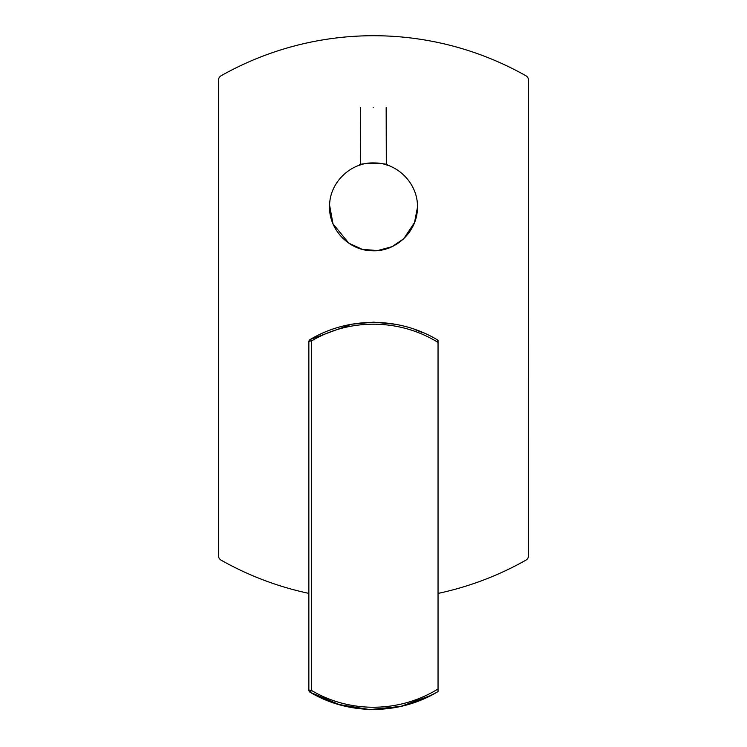 <?xml version="1.0" encoding="UTF-8"?>
<svg xmlns="http://www.w3.org/2000/svg" width="747" height="747" viewBox="0 0 747 747"><rect width="100%" height="100%" fill="white"/><g stroke="black" fill="none" stroke-linecap="round" stroke-linejoin="round"><path stroke-width="1.12" d="M438.041 593.417A310.052 310.052 0 0 0 525.897 560.166A5.164 5.164 0 0 0 528.521 555.796L528.531 80.256A5.164 5.164 0 0 0 525.897 75.755A310.052 310.052 0 0 0 221.103 75.755A5.164 5.164 0 0 0 218.469 80.256L218.469 555.665A5.164 5.164 0 0 0 221.103 560.166A310.052 310.052 0 0 0 308.856 593.389M329.604 205.22L332.966 223.773L348.774 243.158L362.239 249.311L377.571 250.59L392.128 246.641L403.669 238.788M403.716 238.741L414.492 222.625L417.414 207.647M329.595 205.64C328.344 229.086 348.812 250.721 372.286 250.768C395.733 252.019 417.358 231.551 417.405 208.068C418.656 184.63 398.188 162.995 374.714 162.949C351.267 161.697 329.642 182.165 329.595 205.64M360.315 107.568L360.474 164.91L359.176 165.33C358.252 162.762 388.515 162.678 387.6 165.255L386.311 164.844L386.162 107.503M373.239 107.531C356.571 107.577 356.571 107.577 373.239 107.531C389.906 107.493 389.906 107.493 373.239 107.531M438.041 688.949L438.041 342.462C400.065 318.801 349.951 317.914 311.443 341.015A2.586 0.747 180 0 0 308.856 341.762L308.856 690.041L311.443 690.396C349.923 713.441 399.841 712.713 438.041 688.949L438.041 691.563C399.262 715.094 349.036 715.402 310.201 692.31L339.063 704.524L369.784 709.594L400.784 706.41L430.188 695.7M395.761 324.31L373.687 322.153L351.613 324.217L310.201 339.493C348.802 316.429 399.468 316.719 438.041 340.24L438.041 342.462L437.555 339.969M308.856 389.766L308.856 421.224M308.856 463.485L308.856 506.083M308.856 538.195L308.856 570.353M422.998 332.798L415.201 329.707M430.73 695.429L436.5 692.422M310.201 692.31A2.586 2.586 0 0 1 308.856 690.041A2.586 2.586 0 0 0 310.201 692.31L311.443 690.396L311.443 341.015L310.201 339.493A2.586 2.586 0 0 0 308.856 341.762A2.586 2.586 0 0 1 310.201 339.493M438.041 691.563L437.537 691.853"/></g></svg>
